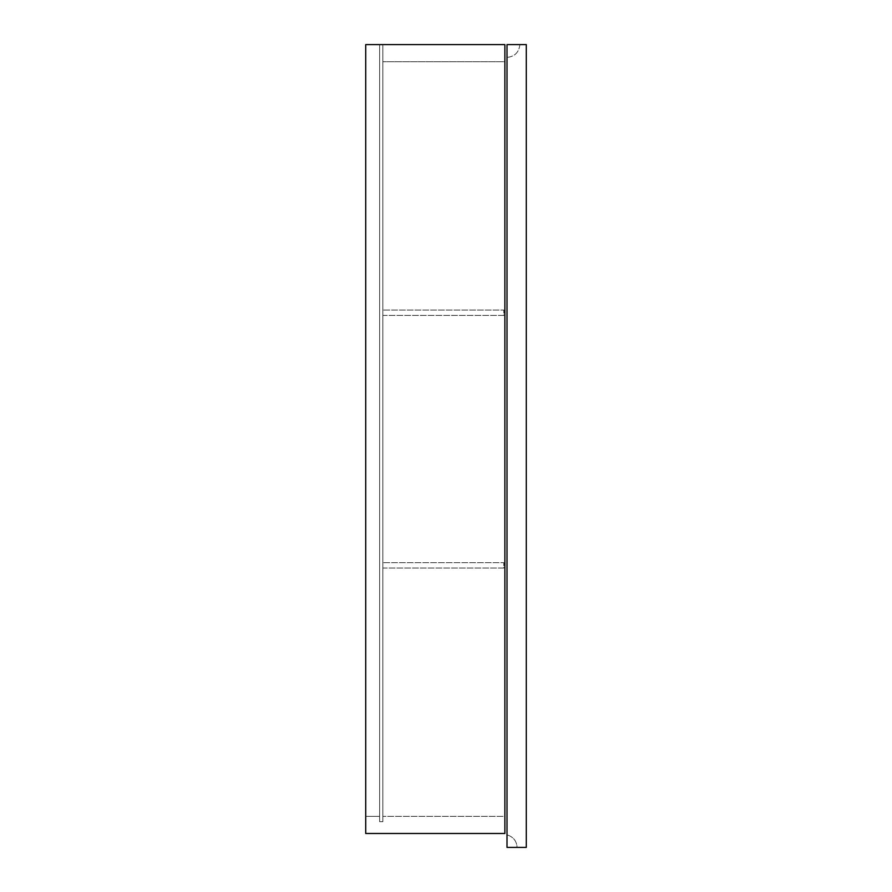 <?xml version="1.0" encoding="UTF-8"?>
<svg xmlns="http://www.w3.org/2000/svg" width="892" height="892" viewBox="0 0 892 892"><rect width="100%" height="100%" fill="white"/><g stroke="black" fill="none" stroke-linecap="round" stroke-linejoin="round"><path stroke-width="0.67" stroke-dasharray="4.46 3.34" d="M519.858 44.6C519.021 52.327 514.74 56.597 507.013 57.411L507.013 44.6L507.013 57.411C514.74 56.597 519.021 52.327 519.858 44.6L507.013 44.6L519.858 44.6M526.28 44.6L507.013 44.6L507.013 847.4L517.092 847.4C516.613 840.911 513.246 836.741 507.013 834.89L507.013 847.4L507.013 834.89C513.246 836.741 516.613 840.911 517.092 847.4L507.013 847.4L526.28 847.4L526.28 44.6M379.635 821.71L382.846 821.71L382.846 44.6L379.635 44.6L504.872 44.6L382.846 44.6L382.846 821.71L379.635 821.71L379.635 44.6L382.846 44.6L365.72 44.6L365.72 833.485L365.72 816.358L379.635 816.358L379.635 821.71L379.635 44.6L379.635 821.71L379.635 816.358L365.72 816.358L365.72 833.485L504.872 833.485L504.872 816.358L382.846 816.358L382.846 44.6L382.846 61.726L504.872 61.726L504.872 44.6L382.846 44.6L382.846 61.726L504.872 61.726L504.872 44.6L365.72 44.6L365.72 833.485L504.872 833.485L365.72 833.485L504.872 833.485L504.872 816.358L382.846 816.358L382.846 821.71L379.635 821.71L382.846 821.71L379.635 821.71L379.635 44.6L365.72 44.6L365.72 833.485L504.872 833.485L504.872 44.6L382.846 44.6L382.846 821.71L379.635 821.71L379.635 44.6L379.635 821.71L382.846 821.71L382.846 44.6L382.846 821.71L379.635 821.71M382.846 315.411L503.802 315.411L503.802 310.059L382.846 310.059L503.802 310.059L503.802 315.411L382.846 315.411L382.846 310.059L382.846 315.411M382.846 568.026L503.802 568.026L503.802 562.674L382.846 562.674L503.802 562.674L503.802 568.026L382.846 568.026L382.846 562.674L382.846 568.026M504.872 833.485L504.872 44.6L504.872 833.485"/><path stroke-width="1.34" d="M526.28 44.6L507.013 44.6L507.013 847.4L526.28 847.4L526.28 44.6M365.72 44.6L365.72 833.485L504.872 833.485L504.872 44.6L365.72 44.6"/></g></svg>

